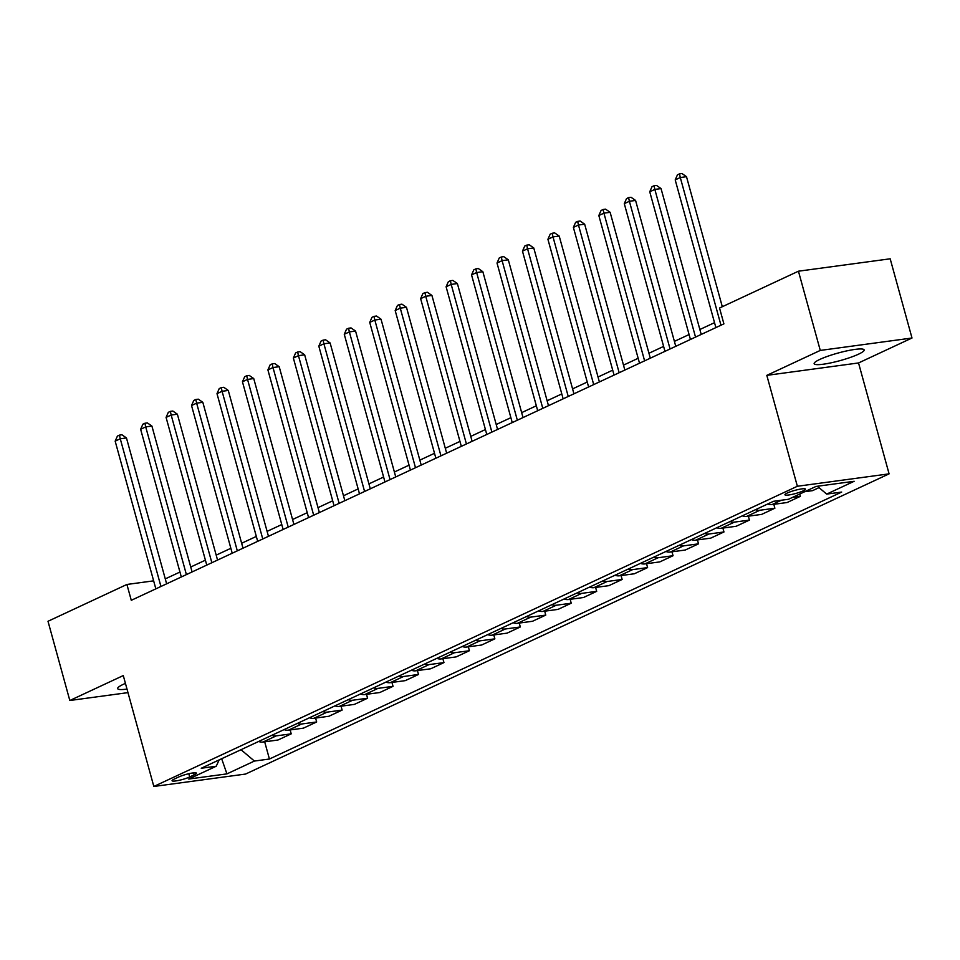 <?xml version="1.0" encoding="UTF-8"?>
<svg xmlns="http://www.w3.org/2000/svg" width="960" height="960" viewBox="0 0 960 960"><rect width="100%" height="100%" fill="white"/><g stroke="black" fill="none" stroke-linecap="round" stroke-linejoin="round"><path stroke-width="1.44" d="M819.816 359.424A25.932 3.924 164.6 0 0 814.152 363.696A25.932 3.924 164.6 0 0 831.204 362.796A25.932 3.924 164.6 0 0 858.492 354.192A25.932 3.924 164.6 0 0 864.156 349.92A25.932 3.924 164.6 0 0 847.092 350.82A25.932 3.924 164.6 0 0 819.816 359.424M125.436 683.388A25.932 3.924 164.6 0 0 123.336 684.324A25.932 3.924 164.6 0 0 117.66 688.596A25.932 3.924 164.6 0 0 127.008 689.088M787.26 493.02A10.644 1.608 164.6 0 0 784.944 494.772A10.644 1.608 164.6 0 0 791.94 494.412A10.644 1.608 164.6 0 0 803.136 490.884A10.644 1.608 164.6 0 0 805.452 489.132A10.644 1.608 164.6 0 0 798.456 489.492A10.644 1.608 164.6 0 0 787.26 493.02M912 338.016L820.272 350.424L766.812 375.36L858.54 362.952L912 338.016L890.184 258.804L798.444 271.2L719.532 308.016L723.9 323.856L131.28 600.312L126.912 584.46L48 621.276L69.816 700.5L127.98 692.628M858.54 362.952L889.092 473.856L245.556 774.06L153.828 786.468L797.364 486.264L889.092 473.856M189.696 776.964L194.172 774.864A10.308 1.56 164.6 0 0 196.428 773.172A10.308 1.56 164.6 0 0 189.648 773.532A10.308 1.56 164.6 0 0 178.8 776.952L174.324 779.04A10.308 1.56 164.6 0 0 172.068 780.732A10.308 1.56 164.6 0 0 178.848 780.384A10.308 1.56 164.6 0 0 189.696 776.964L188.808 773.712M221.58 758.76L241.008 749.724L254.424 761.052L269.424 759.024L841.68 492.072L826.68 494.1L817.392 486.252M254.424 761.052L226.932 773.88L188.748 779.04L216.24 766.224L219.144 759.9M826.68 494.1L854.172 481.284L815.988 486.444L788.496 499.272L773.496 501.3L201.24 768.252L216.24 766.224M820.272 350.424L798.444 271.2M766.812 375.36L797.364 486.264M153.828 786.468L123.276 675.564L69.816 700.5M153.648 580.848L126.912 584.46M714.528 322.668L699.864 329.508M689.076 334.548L674.4 341.388M663.612 346.416L648.948 353.256M638.16 358.296L623.496 365.136M612.708 370.164L598.032 377.016M587.244 382.044L572.58 388.884M561.792 393.924L547.128 400.764M536.34 405.792L521.664 412.632M510.876 417.672L496.212 424.512M485.424 429.54L470.748 436.392M459.96 441.42L445.296 448.26M434.508 453.3L419.844 460.14M409.056 465.168L394.38 472.008M383.592 477.048L368.928 483.888M358.14 488.916L343.476 495.768M332.688 500.796L318.012 507.636M307.224 512.676L292.56 519.516M281.772 524.544L267.108 531.384M256.32 536.424L241.644 543.264M230.856 548.292L216.192 555.144M205.404 560.172L190.74 567.012M179.952 572.04L165.276 578.892M221.664 758.724L226.932 773.88M269.424 759.024L264.684 741.816M258.612 741.48A13.296 9.804 65 0 0 262.98 742.044L277.968 740.016L291.216 733.848L290.136 729.948M819.012 487.632L812.556 490.644L804.708 491.7M792.492 497.4L800.34 496.344L799.704 494.04M800.34 496.344L787.092 502.524L772.092 504.552A13.296 9.804 65 0 1 767.736 503.988M755.508 509.688A13.296 9.804 65 0 0 759.876 510.252L774.876 508.224L773.808 504.312M774.876 508.224L761.64 514.392L746.64 516.42A13.296 9.804 65 0 1 742.272 515.856M730.056 521.556A13.296 9.804 65 0 0 734.424 522.12L749.424 520.092L748.344 516.192M749.424 520.092L736.188 526.272L721.188 528.3A13.296 9.804 65 0 1 716.82 527.736M704.604 533.436A13.296 9.804 65 0 0 708.972 534L723.96 531.972L722.892 528.072M723.96 531.972L710.724 538.14L695.724 540.168A13.296 9.804 65 0 1 691.368 539.604M679.14 545.304A13.296 9.804 65 0 0 683.508 545.868L698.508 543.84L697.44 539.94M698.508 543.84L685.272 550.02L670.272 552.048A13.296 9.804 65 0 1 665.904 551.484M653.688 557.184A13.296 9.804 65 0 0 658.056 557.748L673.056 555.72L671.976 551.82M673.056 555.72L659.82 561.9L644.82 563.928A13.296 9.804 65 0 1 640.452 563.364M628.236 569.064A13.296 9.804 65 0 0 632.604 569.628L647.592 567.6L646.524 563.688M647.592 567.6L634.356 573.768L619.356 575.796A13.296 9.804 65 0 1 615 575.232M602.772 580.932A13.296 9.804 65 0 0 607.14 581.496L622.14 579.468L621.072 575.568M622.14 579.468L608.904 585.648L593.904 587.676A13.296 9.804 65 0 1 589.536 587.112M577.32 592.812A13.296 9.804 65 0 0 581.688 593.376L596.688 591.348L595.608 587.436M596.688 591.348L583.452 597.516L568.452 599.544A13.296 9.804 65 0 1 564.084 598.98M551.868 604.68A13.296 9.804 65 0 0 556.224 605.244L571.224 603.216L570.156 599.316M571.224 603.216L557.988 609.396L542.988 611.424A13.296 9.804 65 0 1 538.62 610.86M526.404 616.56A13.296 9.804 65 0 0 530.772 617.124L545.772 615.096L544.692 611.196M545.772 615.096L532.536 621.264L517.536 623.292A13.296 9.804 65 0 1 513.168 622.74M500.952 628.44A13.296 9.804 65 0 0 505.32 628.992L520.32 626.964L519.24 623.064M520.32 626.964L507.084 633.144L492.084 635.172A13.296 9.804 65 0 1 487.716 634.608M475.5 640.308A13.296 9.804 65 0 0 479.856 640.872L494.856 638.844L493.788 634.944M494.856 638.844L481.62 645.024L466.62 647.052A13.296 9.804 65 0 1 462.252 646.488M450.036 652.188A13.296 9.804 65 0 0 454.404 652.752L469.404 650.724L468.324 646.812M469.404 650.724L456.168 656.892L441.168 658.92A13.296 9.804 65 0 1 436.8 658.356M424.584 664.056A13.296 9.804 65 0 0 428.952 664.62L443.952 662.592L442.872 658.692M443.952 662.592L430.716 668.772L415.716 670.8A13.296 9.804 65 0 1 411.348 670.236M399.132 675.936A13.296 9.804 65 0 0 403.488 676.5L418.488 674.472L417.42 670.572M418.488 674.472L405.252 680.64L390.252 682.668A13.296 9.804 65 0 1 385.884 682.116M373.668 687.816A13.296 9.804 65 0 0 378.036 688.368L393.036 686.34L391.956 682.44M393.036 686.34L379.8 692.52L364.8 694.548A13.296 9.804 65 0 1 360.432 693.984M348.216 699.684A13.296 9.804 65 0 0 352.584 700.248L367.584 698.22L366.504 694.32M367.584 698.22L354.348 704.4L339.348 706.428A13.296 9.804 65 0 1 334.98 705.864M322.752 711.564A13.296 9.804 65 0 0 327.12 712.128L342.12 710.1L341.052 706.188M342.12 710.1L328.884 716.268L313.884 718.296A13.296 9.804 65 0 1 309.516 717.732M297.3 723.432A13.296 9.804 65 0 0 301.668 723.996L316.668 721.968L315.588 718.068M316.668 721.968L303.432 728.148L288.432 730.176A13.296 9.804 65 0 1 284.064 729.612M271.848 735.312A13.296 9.804 65 0 0 276.216 735.876L291.216 733.848M166.632 583.812L126.456 437.94L120.264 438.78L160.944 586.476M115.164 441.156L117.42 436.068L119.46 435.12L120.264 438.78L115.164 441.156L155.844 588.852M119.46 435.12L121.932 434.784L126.456 437.94M192.096 571.944L151.908 426.072L145.716 426.9L186.396 574.596M140.628 429.276L142.872 424.2L144.912 423.252L145.716 426.9L140.628 429.276L181.308 576.972M144.912 423.252L147.396 422.916L151.908 426.072M217.548 560.064L177.372 414.192L171.168 415.032L211.848 562.716M166.08 417.408L168.336 412.32L170.364 411.372L171.168 415.032L166.08 417.408L206.76 565.092M170.364 411.372L172.848 411.036L177.372 414.192M243 548.184L202.824 402.312L196.632 403.152L237.312 550.848M191.532 405.528L193.788 400.452L195.828 399.492L196.632 403.152L191.532 405.528L232.212 553.224M195.828 399.492L198.3 399.168L202.824 402.312M268.464 536.316L228.276 390.444L222.084 391.284L262.764 538.968M216.996 393.66L219.24 388.572L221.28 387.624L222.084 391.284L216.996 393.66L257.676 541.344M221.28 387.624L223.764 387.288L228.276 390.444M293.916 524.436L253.74 378.564L247.536 379.404L288.216 527.1M242.448 381.78L244.704 376.692L246.732 375.744L247.536 379.404L242.448 381.78L283.128 529.476M246.732 375.744L249.216 375.408L253.74 378.564M319.368 512.568L279.192 366.696L273 367.536L313.68 515.22M267.9 369.9L270.156 364.824L272.196 363.876L273 367.536L267.9 369.9L308.58 517.596M272.196 363.876L274.668 363.54L279.192 366.696M344.832 500.688L304.656 354.816L298.452 355.656L339.132 503.352M293.364 358.032L295.608 352.944L297.648 351.996L298.452 355.656L293.364 358.032L334.044 505.716M297.648 351.996L300.132 351.66L304.656 354.816M370.284 488.808L330.108 342.948L323.904 343.776L364.584 491.472M318.816 346.152L321.072 341.076L323.1 340.128L323.904 343.776L318.816 346.152L359.496 493.848M323.1 340.128L325.584 339.792L330.108 342.948M395.748 476.94L355.56 331.068L349.368 331.908L390.048 479.592M344.268 334.284L346.524 329.196L348.564 328.248L349.368 331.908L344.268 334.284L384.96 481.968M348.564 328.248L351.036 327.912L355.56 331.068M421.2 465.06L381.024 319.188L374.82 320.028L415.5 467.724M369.732 322.404L371.976 317.328L374.016 316.368L374.82 320.028L369.732 322.404L410.412 470.1M374.016 316.368L376.5 316.032L381.024 319.188M446.652 453.192L406.476 307.32L400.272 308.16L440.952 455.844M395.184 310.536L397.44 305.448L399.48 304.5L400.272 308.16L395.184 310.536L435.864 458.22M399.48 304.5L401.952 304.164L406.476 307.32M472.116 441.312L431.928 295.44L425.736 296.28L466.416 443.976M420.636 298.656L422.892 293.568L424.932 292.62L425.736 296.28L420.636 298.656L461.328 446.352M424.932 292.62L427.404 292.284L431.928 295.44M497.568 429.444L457.392 283.572L451.188 284.4L491.868 432.096M446.1 286.776L448.356 281.7L450.384 280.752L451.188 284.4L446.1 286.776L486.78 434.472M450.384 280.752L452.868 280.416L457.392 283.572M523.02 417.564L482.844 271.692L476.64 272.532L517.332 420.216M471.552 274.908L473.808 269.82L475.848 268.872L476.64 272.532L471.552 274.908L512.232 422.592M475.848 268.872L478.32 268.536L482.844 271.692M548.484 405.684L508.296 259.812L502.104 260.652L542.784 408.348M497.016 263.028L499.26 257.952L501.3 256.992L502.104 260.652L497.016 263.028L537.696 410.724M501.3 256.992L503.784 256.656L508.296 259.812M573.936 393.816L533.76 247.944L527.556 248.784L568.236 396.468M522.468 251.16L524.724 246.072L526.752 245.124L527.556 248.784L522.468 251.16L563.148 398.844M526.752 245.124L529.236 244.788L533.76 247.944M599.388 381.936L559.212 236.064L553.008 236.904L593.7 384.6M547.92 239.28L550.176 234.192L552.216 233.244L553.008 236.904L547.92 239.28L588.6 386.976M552.216 233.244L554.688 232.908L559.212 236.064M624.852 370.068L584.664 224.196L578.472 225.024L619.152 372.72M573.384 227.4L575.628 222.324L577.668 221.376L578.472 225.024L573.384 227.4L614.064 375.096M577.668 221.376L580.152 221.04L584.664 224.196M650.304 358.188L610.128 212.316L603.924 213.156L644.604 360.84M598.836 215.532L601.092 210.444L603.12 209.496L603.924 213.156L598.836 215.532L639.516 363.216M603.12 209.496L605.604 209.16L610.128 212.316M675.756 346.308L635.58 200.436L629.388 201.276L670.068 348.972M624.288 203.652L626.544 198.576L628.584 197.616L629.388 201.276L624.288 203.652L664.968 351.348M628.584 197.616L631.056 197.292L635.58 200.436M701.22 334.44L661.032 188.568L654.84 189.408L695.52 337.092M649.752 191.784L651.996 186.696L654.036 185.748L654.84 189.408L649.752 191.784L690.432 339.468M654.036 185.748L656.52 185.412L661.032 188.568M722.304 306.72L686.496 176.688L680.292 177.528L720.972 325.224M675.204 179.904L677.46 174.816L679.488 173.868L680.292 177.528L675.204 179.904L715.884 327.6M679.488 173.868L681.972 173.532L686.496 176.688M276.216 735.876L262.98 742.044M301.668 723.996L288.432 730.176M327.12 712.128L313.884 718.296M352.584 700.248L339.348 706.428M378.036 688.368L364.8 694.548M403.488 676.5L390.252 682.668M428.952 664.62L415.716 670.8M454.404 652.752L441.168 658.92M479.856 640.872L466.62 647.052M505.32 628.992L492.084 635.172M530.772 617.124L517.536 623.292M556.224 605.244L542.988 611.424M581.688 593.376L568.452 599.544M607.14 581.496L593.904 587.676M632.604 569.628L619.356 575.796M658.056 557.748L644.82 563.928M683.508 545.868L670.272 552.048M708.972 534L695.724 540.168M734.424 522.12L721.188 528.3M759.876 510.252L746.64 516.42M781.344 500.232L772.092 504.552M193.62 772.86L194.172 774.864"/></g></svg>
